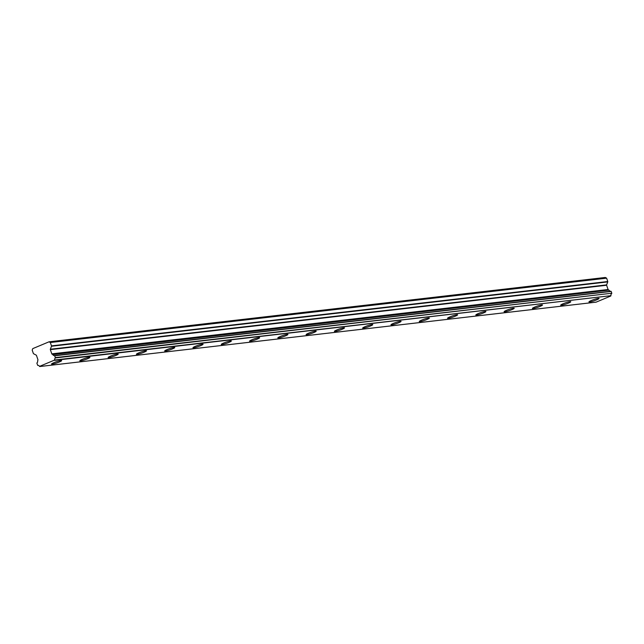 <?xml version="1.0" encoding="UTF-8"?>
<svg xmlns="http://www.w3.org/2000/svg" width="644" height="644" viewBox="0 0 644 644"><rect width="100%" height="100%" fill="white"/><g stroke="black" fill="none" stroke-linecap="round" stroke-linejoin="round"><path stroke-width="0.97" d="M60.922 360.535A5.337 0.636 161 0 0 55.143 362.194A5.337 0.636 161 0 0 51.544 364.093A5.337 0.636 161 0 0 52.253 364.166A5.337 0.636 161 0 0 58.032 362.508A5.337 0.636 161 0 0 61.639 360.616A5.337 0.636 161 0 0 60.922 360.535M598.348 298.357A5.337 0.636 161 0 0 592.569 300.015A5.337 0.636 161 0 0 588.962 301.915A5.337 0.636 161 0 0 589.679 301.988A5.337 0.636 161 0 0 595.459 300.329A5.337 0.636 161 0 0 599.065 298.438A5.337 0.636 161 0 0 598.348 298.357M570.061 301.634A5.337 0.636 161 0 0 564.281 303.292A5.337 0.636 161 0 0 560.683 305.184A5.337 0.636 161 0 0 561.391 305.264A5.337 0.636 161 0 0 567.171 303.606A5.337 0.636 161 0 0 570.777 301.706A5.337 0.636 161 0 0 570.061 301.634M541.781 304.902A5.337 0.636 161 0 0 536.001 306.56A5.337 0.636 161 0 0 532.395 308.46A5.337 0.636 161 0 0 533.103 308.532A5.337 0.636 161 0 0 538.891 306.874A5.337 0.636 161 0 0 542.49 304.982A5.337 0.636 161 0 0 541.781 304.902M513.493 308.178A5.337 0.636 161 0 0 507.714 309.836A5.337 0.636 161 0 0 504.107 311.728A5.337 0.636 161 0 0 504.824 311.809A5.337 0.636 161 0 0 510.603 310.15A5.337 0.636 161 0 0 514.202 308.251A5.337 0.636 161 0 0 513.493 308.178M485.206 311.446A5.337 0.636 161 0 0 479.426 313.105A5.337 0.636 161 0 0 475.827 315.005A5.337 0.636 161 0 0 476.536 315.077A5.337 0.636 161 0 0 482.316 313.419A5.337 0.636 161 0 0 485.922 311.527A5.337 0.636 161 0 0 485.206 311.446M456.918 314.723A5.337 0.636 161 0 0 451.138 316.381A5.337 0.636 161 0 0 447.54 318.273A5.337 0.636 161 0 0 448.248 318.353A5.337 0.636 161 0 0 454.028 316.695A5.337 0.636 161 0 0 457.634 314.795A5.337 0.636 161 0 0 456.918 314.723M428.638 317.991A5.337 0.636 161 0 0 422.858 319.649A5.337 0.636 161 0 0 419.252 321.549A5.337 0.636 161 0 0 419.969 321.622A5.337 0.636 161 0 0 425.748 319.963A5.337 0.636 161 0 0 429.347 318.072A5.337 0.636 161 0 0 428.638 317.991M400.351 321.267A5.337 0.636 161 0 0 394.571 322.926A5.337 0.636 161 0 0 390.964 324.817A5.337 0.636 161 0 0 391.681 324.898A5.337 0.636 161 0 0 397.461 323.24A5.337 0.636 161 0 0 401.059 321.34A5.337 0.636 161 0 0 400.351 321.267M372.063 324.536A5.337 0.636 161 0 0 366.283 326.194A5.337 0.636 161 0 0 362.685 328.094A5.337 0.636 161 0 0 363.393 328.166A5.337 0.636 161 0 0 369.173 326.508A5.337 0.636 161 0 0 372.779 324.616A5.337 0.636 161 0 0 372.063 324.536M343.783 327.812A5.337 0.636 161 0 0 337.995 329.47A5.337 0.636 161 0 0 334.397 331.362A5.337 0.636 161 0 0 335.105 331.443A5.337 0.636 161 0 0 340.885 329.784A5.337 0.636 161 0 0 344.492 327.885A5.337 0.636 161 0 0 343.783 327.812M315.496 331.08A5.337 0.636 161 0 0 309.716 332.739A5.337 0.636 161 0 0 306.109 334.639A5.337 0.636 161 0 0 306.826 334.711A5.337 0.636 161 0 0 312.606 333.053A5.337 0.636 161 0 0 316.204 331.161A5.337 0.636 161 0 0 315.496 331.08M287.208 334.357A5.337 0.636 161 0 0 281.428 336.015A5.337 0.636 161 0 0 277.822 337.907A5.337 0.636 161 0 0 278.538 337.987A5.337 0.636 161 0 0 284.318 336.329A5.337 0.636 161 0 0 287.924 334.437A5.337 0.636 161 0 0 287.208 334.357M258.92 337.625A5.337 0.636 161 0 0 253.14 339.291A5.337 0.636 161 0 0 249.542 341.183A5.337 0.636 161 0 0 250.25 341.256A5.337 0.636 161 0 0 256.03 339.597A5.337 0.636 161 0 0 259.637 337.706A5.337 0.636 161 0 0 258.92 337.625M230.641 340.901A5.337 0.636 161 0 0 224.861 342.56A5.337 0.636 161 0 0 221.254 344.451A5.337 0.636 161 0 0 221.963 344.532A5.337 0.636 161 0 0 227.751 342.874A5.337 0.636 161 0 0 231.349 340.982A5.337 0.636 161 0 0 230.641 340.901M202.353 344.178A5.337 0.636 161 0 0 196.573 345.836A5.337 0.636 161 0 0 192.967 347.728A5.337 0.636 161 0 0 193.683 347.808A5.337 0.636 161 0 0 199.463 346.142A5.337 0.636 161 0 0 203.061 344.25A5.337 0.636 161 0 0 202.353 344.178M174.065 347.446A5.337 0.636 161 0 0 168.285 349.104A5.337 0.636 161 0 0 164.687 350.996A5.337 0.636 161 0 0 165.395 351.077A5.337 0.636 161 0 0 171.175 349.418A5.337 0.636 161 0 0 174.782 347.527A5.337 0.636 161 0 0 174.065 347.446M145.777 350.722A5.337 0.636 161 0 0 139.998 352.381A5.337 0.636 161 0 0 136.399 354.272A5.337 0.636 161 0 0 137.108 354.353A5.337 0.636 161 0 0 142.888 352.695A5.337 0.636 161 0 0 146.494 350.795A5.337 0.636 161 0 0 145.777 350.722M117.498 353.991A5.337 0.636 161 0 0 111.718 355.649A5.337 0.636 161 0 0 108.112 357.549A5.337 0.636 161 0 0 108.82 357.621A5.337 0.636 161 0 0 114.608 355.963A5.337 0.636 161 0 0 118.206 354.071A5.337 0.636 161 0 0 117.498 353.991M89.21 357.267A5.337 0.636 161 0 0 83.43 358.925A5.337 0.636 161 0 0 79.824 360.817A5.337 0.636 161 0 0 80.54 360.898A5.337 0.636 161 0 0 86.32 359.239A5.337 0.636 161 0 0 89.919 357.339A5.337 0.636 161 0 0 89.21 357.267M605.392 277.516L606.511 278.103L50.224 342.463A0.475 0.411 83.4 0 1 50.329 342.528L51.488 345.884A0.483 0.427 83.4 0 1 51.48 346.255L607.767 281.895L606.624 284.881A0.475 0.419 -96.6 0 0 606.616 285.252L608.081 289.502A0.483 0.419 -96.6 0 0 608.306 289.776L608.958 290.122L52.8 354.603A1.98 1.731 -96.6 0 0 54.611 355.593L55.416 357.935A1.98 1.731 -96.6 0 0 54.668 360.036L39.493 366.388A1.98 1.731 -96.6 0 0 37.666 365.365L36.861 363.023A1.98 1.731 -96.6 0 0 37.626 360.954L37.916 360.044A0.483 0.419 83.4 0 0 37.924 359.674L36.458 355.416A0.475 0.419 83.4 0 0 36.233 355.142L33.585 353.749A0.483 0.427 83.4 0 1 33.351 353.476L32.2 350.119A0.475 0.411 83.4 0 1 32.24 349.99L32.723 348.734A0.926 0.813 83.4 0 1 32.78 348.613L48.992 341.827A0.926 0.813 83.4 0 1 49.105 341.875L605.392 277.516A0.926 0.813 -96.6 0 0 605.279 277.467L48.992 341.827M54.893 355.778L611.18 291.418L611.8 293.229L55.521 357.589M611.18 291.418L54.651 355.593M52.679 354.482L52.027 354.136A0.483 0.419 83.4 0 1 51.802 353.862L50.337 349.612A0.475 0.419 83.4 0 1 50.337 349.241L51.48 346.255M50.224 342.463L49.105 341.875M50.329 342.528L606.616 278.168A0.475 0.411 -96.6 0 0 606.511 278.103M606.616 278.168L607.767 281.525L51.488 345.884M52.8 354.603L608.958 290.122M609.079 290.243A1.98 1.731 -96.6 0 0 610.681 291.257M55.416 357.935L611.8 293.229M611.703 293.575A1.98 1.731 -96.6 0 0 610.947 295.677L54.668 360.036M54.507 360.366L610.947 295.677M610.794 296.007L596.094 302.157L39.807 366.517M608.081 289.502L51.802 353.862M50.337 349.612L606.616 285.252M606.624 284.881L50.337 349.241M608.306 289.776L52.027 354.136M54.627 355.593L610.914 291.233M39.751 366.533L596.03 302.173"/></g></svg>
